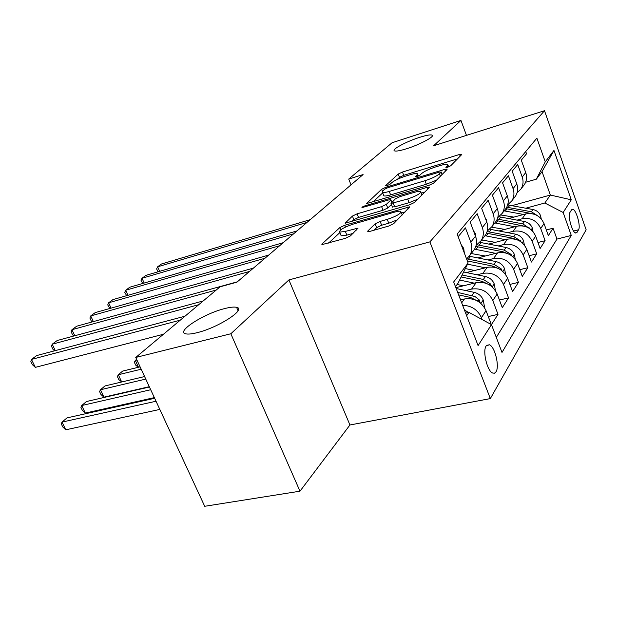<?xml version="1.0" encoding="UTF-8"?>
<svg xmlns="http://www.w3.org/2000/svg" width="617" height="617" viewBox="0 0 617 617"><rect width="100%" height="100%" fill="white"/><g stroke="black" fill="none" stroke-linecap="round" stroke-linejoin="round"><path stroke-width="0.93" d="M447.549 167.292L450.657 165.811L461.809 154.481L459.565 154.458L402.469 172.043L398.243 174.04L385.694 185.555L387.052 185.663L390.106 184.213L391.756 182.686C394.672 180.372 399.292 178.182 405.624 176.107L410.382 174.657C413.992 173.578 416.305 173.23 417.308 173.624L416.969 175.012L415.31 176.84L419.93 175.151L421.496 173.632C424.311 171.325 428.969 169.112 435.471 166.983L440.368 165.487C444.225 164.338 446.677 163.983 447.734 164.415L447.464 165.734L445.914 167.531L447.549 167.292M224.519 308.623C203.741 313.714 175.243 332.031 185.894 333.859C188.239 334.36 191.98 333.967 197.116 332.679C218.403 327.619 246.923 309.009 236.573 307.335C234.113 306.742 230.095 307.173 224.519 308.623M419.56 137.375C406.418 141.509 391.217 149.63 394.456 150.864C396.014 151.481 400.071 150.764 406.634 148.72C419.93 144.586 435.309 136.334 432.093 135.138C430.481 134.498 426.301 135.239 419.56 137.375M496.037 371.781C499.724 366.344 494.88 346.646 489.412 344.772L486.165 345.929C482.371 351.019 487.129 371.01 492.621 373.023L494.526 373.192L496.037 371.781M367.871 230.943L367.755 231.614L370.038 231.344L388.617 226.084L393.746 223.601L409.827 206.78L344.687 225.274L339.859 227.588L322.02 243.954L321.858 244.656L345.381 238.332L350.448 235.887L358.053 228.113L345.335 231.406L339.689 232.115C339.188 230.079 343.669 227.411 353.132 224.118L394.564 212.132C397.718 211.238 399.816 210.983 400.842 211.361C401.351 213.413 396.824 216.089 387.252 219.382L380.141 221.426L375.144 223.832L367.871 230.943L368.164 231.676M288.91 279.925L230.835 333.758L135.748 357.459L204.705 506.287L299.978 491.194L349.939 424.982L490.322 398.597L429.887 241.879L288.91 279.925L349.939 424.982M466.467 135.385L460.953 120.423L433.604 145.774L544.502 110.713L429.887 241.879M460.953 120.423L392.08 142.751L348.728 179.061L351.034 184.845M135.748 357.459L220.076 286.82L236.928 282.17L363.081 174.565L348.728 179.061M429 185.316L433.643 183.087L447.032 169.49L447.117 169.058L444.764 169.397L386.018 187.198L381.622 189.288L366.459 203.595L429 185.316M429.201 187.599L414.593 202.43L409.719 204.775L345.127 223.231L352.407 216.089L357.104 213.837L381.615 206.633L386.335 204.374L390.684 200.201L390.808 199.677L388.602 199.97L361.924 207.644C361.847 207.165 362.95 206.533 365.241 205.723L426.91 187.421L429.285 187.105L429.201 187.599M491.441 324.627L498.004 314.362L488.286 316.567M465.604 290.53L471.565 289.088C481.291 287.738 488.371 291.563 492.806 300.556L497.171 294L502.292 307.659L508.531 297.895L499.431 300.024M477.126 274.796L482.864 273.377C492.343 272.004 499.23 275.699 503.518 284.452L507.629 278.267L512.573 291.579L518.457 282.37L509.912 284.414M487.985 259.965L493.515 258.562C502.77 257.166 509.472 260.736 513.622 269.259L517.501 263.428L522.275 276.401L527.836 267.701L519.799 269.675M498.235 245.944L503.572 244.563C512.611 243.16 519.136 246.607 523.162 254.921L526.825 249.399L531.445 262.063L536.705 253.826L529.131 255.731M507.93 232.686L513.089 231.321C521.92 229.902 528.283 233.249 532.178 241.355L535.656 236.126L540.122 248.489L545.112 240.684L540.723 228.498C536.944 220.593 530.736 217.354 522.105 218.78L517.115 220.122M537.962 242.512L545.112 240.684M525.723 151.566L526.525 153.81L521.288 160.158L525.738 172.575C527.149 176.809 526.741 180.75 524.504 184.406L523.162 186.149M517.007 192.936L520.979 188.979C523.231 185.293 523.64 181.313 522.213 177.04L517.702 164.508L512.179 171.202L516.776 183.92C518.241 188.262 517.833 192.288 515.557 196.021L514.185 197.795M507.637 204.96L511.84 200.841C514.131 197.085 514.539 193.013 513.059 188.632L508.4 175.783L502.57 182.856L507.321 195.898C508.832 200.348 508.423 204.474 506.11 208.276L504.714 210.088M497.734 217.662L502.184 213.366C504.521 209.533 504.922 205.368 503.387 200.88L498.575 187.707L492.405 195.188L497.325 208.561C498.883 213.127 498.49 217.346 496.13 221.225L494.703 223.076M487.245 231.097L491.973 226.616C494.348 222.706 494.741 218.441 493.16 213.829L488.17 200.317L481.638 208.238L486.736 221.973C488.356 226.655 487.962 230.982 485.556 234.946L484.106 236.828M476.116 245.335L481.152 240.653C483.574 236.658 483.967 232.293 482.317 227.565L477.149 213.683L470.208 222.097L475.499 236.203C477.18 241.008 476.794 245.435 474.35 249.484L472.861 251.412M466.583 258.963L469.668 255.554C472.136 251.466 472.522 246.993 470.81 242.134L465.442 227.874L458.153 236.712M491.309 324.55L486.065 310.706C481.53 301.559 474.326 297.649 464.454 298.975L460.552 299.908M497.171 294C492.79 285.1 485.795 281.337 476.162 282.686L455.847 287.653M507.629 278.267C503.403 269.606 496.585 265.966 487.199 267.346L466.367 272.56M517.501 263.428C513.406 254.991 506.773 251.466 497.603 252.862L477.882 257.914M526.825 249.399C522.854 241.178 516.398 237.769 507.444 239.18L488.733 244.07M535.656 236.126C531.8 228.105 525.507 224.804 516.753 226.223L498.983 230.959M571.558 209.857L569.961 212.41C567.463 215.603 572.206 232.655 575.7 233.056L577.003 232.408L578.553 229.755C580.959 226.4 576.224 209.618 572.769 209.271L571.558 209.857M490.322 398.597L586.15 229.802L544.502 110.713M466.629 315.75L468.966 312.379L491.464 324.635L501.999 352.446L571.273 235.432L563.159 212.487L544.826 203.008L525.831 208.199M491.464 324.635L478.082 345.582L453.672 281.969L468.118 263.012L457.151 234.051L536.883 138.139L545.258 161.847L553.958 150.44L571.273 199.8L563.159 212.487M496.299 337.399L556.958 239.088L553.079 228.213L548.343 235.617L544.017 223.547C540.284 215.719 534.137 212.518 525.584 213.945L508.67 218.526M532.178 241.355L536.705 253.826M523.162 254.921L527.836 267.701M513.622 269.259L518.457 282.37M503.518 284.452L508.531 297.895M492.806 300.556L498.004 314.362M462.642 305.353C471.457 305.585 477.72 309.688 481.422 317.678L482.139 319.56M468.966 312.379L465.634 313.151M513.876 217.115L500.942 215.009M544.826 203.008L550.349 195.049L542.027 171.611L536.327 179.192L545.258 161.847M512.002 205.646L550.349 195.049L571.273 199.8M525.622 182.246L536.327 179.192M230.835 333.758L299.978 491.194M468.118 263.012L457.883 283.45L455.469 286.658M546.323 229.979L553.079 228.213M556.958 239.088L571.273 235.432M542.027 171.611L553.958 150.44M457.498 158.862L403.734 175.321L399.507 177.326L397.356 179.323M382.702 192.905L372.876 202.014M442.659 173.925L442.011 174.125M441.093 172.151L439.52 172.074L387.808 187.715L384.715 189.188L382.918 190.846L382.501 192.404C383.512 192.782 385.764 192.458 389.265 191.432L425.005 180.696C431.792 178.498 436.612 176.192 439.466 173.786L441.093 172.151L442.011 174.588M383.573 195.134L383.851 195.844C384.861 196.229 387.121 195.921 390.615 194.903L389.265 191.432M436.574 180.118L426.355 184.236L390.615 194.903M351.69 221.657L353.834 219.66L352.407 216.089M391.386 204.482L387.761 207.998L383.041 210.258L358.531 217.415L353.834 219.66M391.664 201.859L392.52 201.612M421.264 193.136L424.766 192.103M407.706 198.959C416.676 195.859 420.987 193.376 420.64 191.501C419.676 191.131 417.593 191.401 414.393 192.327L400.101 196.568L395.428 198.797L391.001 203.51L407.706 198.959L409.133 202.646L417.778 199.198M392.319 206.88L394.672 206.865L393.245 203.217M409.133 202.646L394.672 206.865M397.525 219.76L388.764 223.215L381.653 225.236L376.663 227.65L374.079 230.203M340.854 234.984L341.193 235.833L346.847 235.146L345.335 231.406M353.086 233.373L346.847 235.146M339.882 232.594L328.56 243.09M405.246 211.916L401.482 213.004M541.225 218.827L540.615 215.773C539.189 212.418 536.643 210.335 532.98 209.525L507.683 204.929M523.625 214.477L504.12 210.86M538.001 216.035L531.399 211.754L506.727 207.212M505.832 208.631L532.294 213.721M306.965 222.428L157.613 266.814L161.415 264.022L310.197 219.675M158.037 271.804L156.618 268.935L157.613 266.814L159.649 271.333M533.019 231.576L532.301 227.935C530.836 224.503 528.221 222.359 524.473 221.511L499.06 216.768M514.802 226.748L494.795 222.953M504.837 229.401L491.595 227.172M529.756 228.606L522.807 223.863L497.248 219.066M496.508 220.593L524.234 226.161M524.381 245.057L523.54 240.753C522.028 237.237 519.344 235.038 515.504 234.152L489.798 229.223M505.5 239.689L484.97 235.702M495.312 242.35L481.661 239.998M521.01 241.856L520.439 240.8L513.745 236.627L487.114 231.552M486.512 233.172L512.627 238.208L515.727 239.311M515.272 259.348L514.293 254.281C512.727 250.679 509.974 248.42 506.04 247.494L479.879 242.342M495.682 253.356L474.55 249.16M485.255 256.024L471.218 253.541M511.74 255.839L511.053 254.412L504.182 250.109L477.026 244.795M475.8 246.438L502.994 251.782L506.727 253.24M136.619 359.341L135.331 360.421L136.935 360.019M138.331 367.285L135.678 365.117L134.367 362.287L135.331 360.421L138.493 367.238M505.655 274.519L504.513 268.588C502.894 264.894 500.071 262.564 496.029 261.593L469.236 256.186M485.294 267.817L467.539 264.176M474.62 270.493L465.341 268.572M501.891 270.616L501.127 268.804L494.063 264.361L466.737 258.847M467.331 260.922L492.813 266.128L497.194 268.009M140.098 366.853L122.636 371.102L118.302 374.743L141.193 369.213M118.742 379.486L117.384 376.601L118.302 374.743L121.696 381.985L118.742 379.486M293.638 233.797L142.01 278.267L145.974 275.359L297.032 230.905M142.704 283.473L141.054 280.396L142.01 278.267L144.177 283.041M279.648 245.728L125.691 290.252L129.84 287.206L283.211 242.689M126.678 295.674L124.773 292.381L125.691 290.252L128.004 295.296M496.438 206.147L497.209 208.245M264.948 258.268L108.607 302.793L112.95 299.6L268.696 255.076M109.911 308.469L107.736 304.921L108.607 302.793L111.083 308.138M485.263 218.017L486.427 219.853L486.99 222.722M249.476 271.465L90.707 315.935L95.257 312.588L253.417 268.102M92.349 321.881L91.285 321.025L89.889 318.056L90.707 315.935L93.368 321.604M495.474 290.669L494.155 283.735C492.489 279.948 489.582 277.542 485.432 276.524L463.629 271.989M474.296 283.149L459.588 280.049M463.359 285.818L457.104 284.491M144.594 376.547L104.99 385.941L100.448 389.767L103.957 397.155L149.291 386.689M491.417 286.257L490.608 284.044L483.35 279.462L462.11 275.02M461.138 276.956L482.024 281.337L487.083 283.697M103.957 397.155L100.987 394.548L99.584 391.602L100.448 389.767L145.766 379.085M473.409 230.619L475.414 233.727L476.008 237.776M216.258 290.021L71.927 329.717L76.709 326.208L237.329 281.822M73.94 335.98L72.613 334.861L71.171 331.838L71.927 329.717L74.788 335.748M484.7 307.906L483.173 299.808C481.445 295.913 478.453 293.43 474.195 292.365L456.179 288.517M462.627 299.415L460.159 298.883M149.43 386.998L86.48 401.52L81.706 405.531L85.339 413.074L154.35 397.618M480.265 302.847L479.047 299.723L475.005 296.546L457.675 292.412M458.632 294.895L470.57 297.471L476.339 300.386M85.339 413.074L82.354 410.351L80.904 407.343L81.706 405.531L150.702 389.736M461.1 244.471L463.729 248.443L464.323 252.993M198.759 304.682L52.198 344.201L57.227 340.507L203.224 300.942M54.612 350.803L53.008 349.399L51.52 346.307L52.198 344.201L55.291 350.626M468.48 312.495L464.37 309.85M154.659 398.281L67.029 417.879L62.016 422.097L65.772 429.802L159.826 409.426M65.772 429.802L62.78 426.956L61.276 423.887L62.016 422.097L156.032 401.243M180.272 320.169L31.459 359.426L36.742 355.546L184.984 316.212M163.459 334.252L35.331 367.362L31.459 359.426L30.85 361.516L32.392 364.678L35.331 367.362M461.678 302.839L464.454 298.975M471.565 289.088L476.162 282.686M482.864 273.377L487.199 267.346M493.515 258.562L497.603 252.862M503.572 244.563L507.444 239.18M513.089 231.321L516.753 226.223M522.105 218.78L525.584 213.945M522.213 177.04L525.738 172.575M470.81 242.134L475.499 236.203M482.317 227.565L486.736 221.973M493.16 213.829L497.325 208.561M503.387 200.88L507.321 195.898M513.059 188.632L516.776 183.92M540.723 228.498L544.017 223.547M481.422 317.678L486.065 310.706M573.563 231.043L578.553 229.755M575.252 232.856L577.003 232.408M447.996 167.153L447.464 165.734M417.493 176.4L416.969 175.012M399.507 177.326L398.243 174.04M403.734 175.321L402.469 172.043M460.182 156.132L459.565 154.458M366.83 203.649L366.598 203.07M382.44 191.363L381.622 189.288M386.419 188.224L386.018 187.198M445.42 171.133L444.764 169.397M426.355 184.236L425.005 180.696M440.391 176.231L439.466 173.786M345.543 223.277L345.281 222.621M358.531 217.415L357.104 213.837M383.041 210.258L381.615 206.633M387.761 207.998L386.335 204.374M391.587 202.507L390.684 200.201M365.657 206.772L365.241 205.723M427.596 189.226L426.91 187.421M376.663 227.65L375.144 223.832M381.653 225.236L380.141 221.426M388.764 223.215L387.252 219.382M356.549 230.072L355.87 228.383M322.336 244.71L322.02 243.954M340.761 229.817L339.859 227.588M345.42 227.095L344.687 225.274M408.169 208.955L407.436 207.081M539.721 217.331L540.654 215.965M508.138 207.435L509.827 205.245M505.354 211.068L507.066 208.839M531.399 211.754L532.98 209.525M531.237 229.755L532.34 228.128M498.999 219.351L500.773 217.037M496.068 223.169L497.873 220.817M522.807 223.863L524.473 221.511M521.465 225.753L521.743 225.359M528.854 228.035L529.332 227.904M522.283 242.859L523.578 240.954M489.366 231.899L491.232 229.462M486.273 235.925L488.17 233.45M513.745 236.627L515.504 234.152M512.257 238.725L512.627 238.208M519.684 240.992L520.439 240.8M512.82 256.711L514.331 254.497M479.193 245.142L481.167 242.574M475.931 249.399L477.936 246.785M504.182 250.109L506.04 247.494M502.539 252.422L502.994 251.782M509.974 254.682L511.053 254.412M502.809 271.364L504.552 268.804M468.45 259.148L470.532 256.425M494.063 264.361L496.029 261.593M492.25 266.922L492.813 266.128M499.677 269.159L501.127 268.804M492.196 286.897L494.202 283.959M483.35 279.462L485.432 276.524M481.345 282.285L482.024 281.337M488.749 284.499L490.608 284.044M475.321 233.573L474.774 234.259M480.921 303.394L483.219 300.032M471.982 295.481L474.195 292.365M469.768 298.597L470.57 297.471M477.111 300.772L479.448 300.224M463.629 248.289L462.897 249.214M486.574 345.381L489.412 344.772M520.979 188.979L524.504 184.406M511.84 200.841L515.557 196.021M502.184 213.366L506.11 208.276M491.973 226.616L496.13 221.225M481.152 240.653L485.556 234.946M469.668 255.554L474.35 249.484M571.828 209.525L572.769 209.271M432.378 135.887L432.093 135.138M238.039 310.706L236.573 307.335M448.667 166.899L447.965 165.032M418.257 176.1L417.547 174.249M442.134 174.457L441.209 171.989M383.851 195.844L382.501 192.404M391.826 202.283L390.9 199.923M421.959 194.949L420.902 192.18M392.427 207.15L391.001 203.51M402.245 214.971L401.158 212.179M341.193 235.833L339.689 232.115"/></g></svg>
